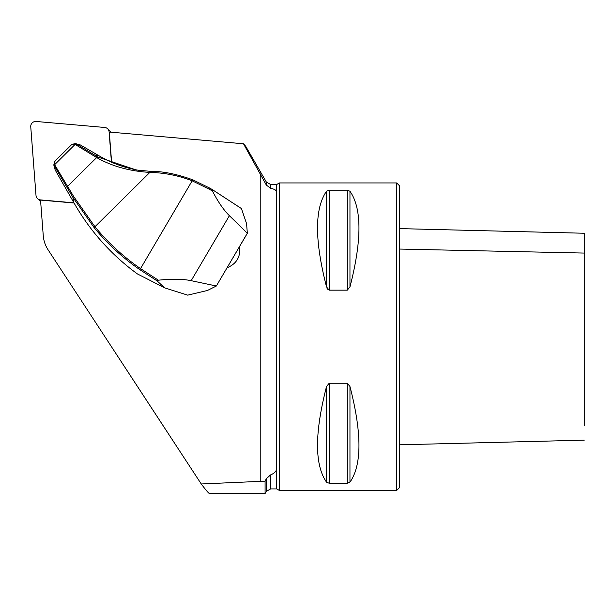 <?xml version="1.0" encoding="UTF-8"?>
<svg xmlns="http://www.w3.org/2000/svg" width="615" height="615" viewBox="0 0 615 615"><rect width="100%" height="100%" fill="white"/><g stroke="black" fill="none" stroke-linecap="round" stroke-linejoin="round"><path stroke-width="0.92" d="M396.667 490.455L396.667 182.947L399.742 186.022L399.742 487.38L396.667 490.455L279.402 490.455L279.402 182.947L276.742 184.485L276.742 488.917L270.592 488.917L270.592 474.895L266.333 478.693L265.088 481.153L265.088 493.53L266.333 491.377L270.592 488.917M158.378 280.202L157.094 280.901L139.951 269.739A226.428 223.952 134.8 0 1 94.126 227.627L72.847 197.269L53.797 165.012L55.181 169.994L73.915 202.758A230.248 227.727 -45.2 0 0 137.414 273.929L164.689 287.874L187.706 295.146L207.463 290.464L216.342 286.021L247.33 233.223L246.584 223.66L241.418 208.554L212.506 189.72L212.506 191.104A61.5 2.276 -149.5 0 0 209.577 189.351L192.172 180.818C178.95 175.682 165.251 172.892 151.075 172.438A128.435 127.028 134.8 0 1 149.868 172.4L94.956 226.735A225.198 222.738 -45.2 0 0 140.535 268.617L158.378 280.202C171.708 278.756 182.647 278.918 191.173 280.678L216.349 286.006M227.181 267.748C236.598 263.781 240.734 256.747 239.589 246.653M74.061 203.019L40.536 200.083L43.25 235.56A30.75 30.412 -45.2 0 0 48.093 249.828L201.243 483.974L265.088 481.153M245.585 146.132L243.486 143.779L266.333 185.061L270.592 188.267C274.659 189.128 276.712 190.45 276.742 192.234M243.486 143.779L109.301 132.041L111.615 162.26M265.088 493.53L209.515 493.53C208.816 493.491 206.056 490.309 201.243 483.974M276.742 468.046C276.727 470.929 274.674 473.212 270.592 474.895M326.957 288.151L328.164 289.788M349.958 386.497C361.951 433.075 361.951 464.963 349.958 482.168L347.298 483.244L329.186 483.244L326.527 482.168C314.534 464.963 314.534 433.075 326.527 386.497L329.186 383.253L347.298 383.253L349.958 386.497L349.958 482.168M349.958 191.234C361.951 208.447 361.951 240.334 349.958 286.913L347.298 290.157L329.186 290.157L326.527 286.913C314.534 240.334 314.534 208.447 326.527 191.234L329.186 190.166L347.298 190.166L349.958 191.234L349.958 286.913M216.342 286.021L247.315 233.346M164.689 287.874L157.094 280.901M71.963 144.356L75.391 143.579L76.614 144.079L97.716 156.979L136.322 169.994L150.045 171.301A127.213 125.821 -45.2 0 0 151.244 171.339C163.244 171.331 177.082 174.153 192.749 179.803L209.992 188.221A60.27 2.229 30.5 0 1 212.506 189.72M247.33 233.223L229.395 215.696C223.637 210.015 218.01 201.82 212.506 191.104M138.913 170.355A123.392 122.039 134.8 0 1 109.201 161.192L103.997 158.524A123.123 121.778 134.8 0 1 99.038 155.795L80.45 144.994L75.391 143.579M54.95 161.138L54.858 165.097L67.581 186.337L96.655 157.571L75.514 144.656L71.563 144.694M150.045 171.301L149.868 172.4C129.65 171.216 111.915 166.273 96.655 157.571L97.716 156.979M66.997 187.429L67.581 186.337L73.516 196.262L94.956 226.735L94.126 227.627M53.797 165.012L54.604 161.53M75.83 143.71L53.912 165.397M80.45 144.994L76.614 144.079L75.514 144.656M55.181 169.994L54.274 166.188L54.858 165.097M399.742 228.611L584.25 233.246L584.25 253.073L584.25 236.544M399.742 249.06L584.25 253.073L584.25 425.795M584.25 360.69L584.25 358.407M111.43 162.183L109.116 131.917A4.92 4.866 -45.2 0 0 104.719 127.466L36.108 121.47A4.92 4.866 -45.2 0 0 30.75 126.767L36.008 195.447A4.92 4.866 -45.2 0 0 37.423 198.514L40.352 201.428A4.92 4.866 -45.2 0 0 40.659 201.705M111.015 132.187A4.92 4.866 -45.2 0 0 110.638 131.771L107.71 128.858M37.423 198.514A4.92 4.866 -45.2 0 0 40.413 199.898L73.954 202.835M260.222 173.753L260.222 481.637M266.333 478.693L266.333 491.377M245.6 146.124L266.333 182.025L266.333 185.061M266.333 182.025L270.592 184.485L270.592 188.267M347.298 483.244L347.298 383.253M329.186 483.244L329.186 383.253M326.527 482.168L326.527 386.497M347.298 290.157L347.298 190.166M329.186 290.157L329.186 190.166M326.527 286.913L326.527 191.234M191.173 280.678L229.395 215.696M73.516 196.262L72.847 197.269L73.915 202.758M140.512 268.647L192.749 179.803M92.996 155.418L94.095 154.842L99.038 155.795M209.577 189.351L209.992 188.221M151.075 172.438L151.244 171.339M140.535 268.609L139.951 269.739M276.742 184.485L270.592 184.485M276.742 488.917L279.402 490.455M396.667 182.947L279.402 182.947M136.814 170.063L136.322 169.994M71.632 144.633L54.881 161.199M399.742 444.799L584.25 440.163"/></g></svg>

